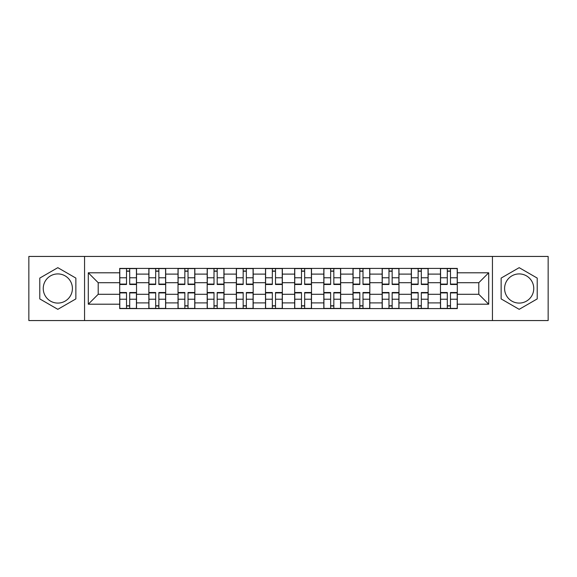 <?xml version="1.0" encoding="UTF-8"?>
<svg xmlns="http://www.w3.org/2000/svg" width="577" height="577" viewBox="0 0 577 577"><rect width="100%" height="100%" fill="white"/><g stroke="black" fill="none" stroke-linecap="round" stroke-linejoin="round"><path stroke-width="0.87" d="M57.823 303.084A14.584 14.584 0 0 1 43.246 288.5A14.584 14.584 0 0 1 57.823 273.916A14.584 14.584 0 0 1 72.406 288.5A14.584 14.584 0 0 1 57.823 303.084M519.177 303.084A14.584 14.584 0 0 1 504.594 288.5A14.584 14.584 0 0 1 519.177 273.916A14.584 14.584 0 0 1 533.754 288.5A14.584 14.584 0 0 1 519.177 303.084M492.441 320.56L548.15 320.56L548.15 256.44L28.85 256.44L28.85 320.56L492.441 320.56L492.441 256.44M148.859 308.594L148.859 274.104L136.525 274.104L136.525 308.594M136.525 274.104L136.525 268.406M148.859 274.104L148.859 268.406M165.686 268.406L165.686 308.594M178.026 308.594L178.026 268.406M194.846 268.406L194.846 308.594M207.186 308.594L207.186 268.406M224.006 268.406L224.006 308.594M236.346 308.594L236.346 268.406M253.173 268.406L253.173 308.594M265.507 308.594L265.507 268.406M282.333 268.406L282.333 308.594M294.667 308.594L294.667 268.406M311.493 268.406L311.493 308.594M323.827 308.594L323.827 268.406M340.654 268.406L340.654 308.594M352.994 308.594L352.994 268.406M369.814 268.406L369.814 308.594M382.154 308.594L382.154 268.406M398.974 268.406L398.974 308.594M411.314 308.594L411.314 268.406M428.141 268.406L428.141 308.594M440.475 308.594L440.475 268.406M440.475 294.292L428.141 294.292M411.314 294.292L398.974 294.292M382.154 294.292L369.814 294.292M352.994 294.292L340.654 294.292M323.827 294.292L311.493 294.292M294.667 294.292L282.333 294.292M265.507 294.292L253.173 294.292M236.346 294.292L224.006 294.292M207.186 294.292L194.846 294.292M178.026 294.292L165.686 294.292M148.859 294.292L136.525 294.292M440.475 282.708L428.141 282.708M411.314 282.708L398.974 282.708M382.154 282.708L369.814 282.708M352.994 282.708L340.654 282.708M323.827 282.708L311.493 282.708M294.667 282.708L282.333 282.708M265.507 282.708L253.173 282.708M236.346 282.708L224.006 282.708M207.186 282.708L194.846 282.708M178.026 282.708L165.686 282.708M148.859 282.708L136.525 282.708M98.205 294.292L119.699 294.292L119.699 282.708L98.205 282.708L98.205 294.292L88.295 304.202L88.295 272.798L119.699 272.798L119.699 282.708M457.301 282.708L457.301 294.292L478.795 294.292L478.795 282.708L457.301 282.708L457.301 268.406L119.699 268.406L119.699 272.798M457.301 272.798L488.705 272.798L488.705 304.202L457.301 304.202L457.301 294.292M119.699 294.292L119.699 308.594L457.301 308.594L457.301 304.202M119.699 304.202L88.295 304.202M84.559 320.56L84.559 256.44M75.861 278.085L57.823 267.67L39.784 278.085L39.784 298.915L57.823 309.33L75.861 298.915L75.861 278.085M537.216 278.085L519.177 267.67L501.139 278.085L501.139 298.915L519.177 309.33L537.216 298.915L537.216 278.085M129.702 305.788L126.522 305.788M126.522 271.212L129.702 271.212M158.863 305.788L155.682 305.788M155.682 271.212L158.863 271.212M188.023 305.788L184.849 305.788M184.849 271.212L188.023 271.212M217.183 305.788L214.009 305.788M214.009 271.212L217.183 271.212M246.35 305.788L243.169 305.788M243.169 271.212L246.35 271.212M275.51 305.788L272.33 305.788M272.33 271.212L275.51 271.212M304.67 305.788L301.49 305.788M301.49 271.212L304.67 271.212M333.831 305.788L330.65 305.788M330.65 271.212L333.831 271.212M362.991 305.788L359.817 305.788M359.817 271.212L362.991 271.212M392.151 305.788L388.977 305.788M388.977 271.212L392.151 271.212M421.318 305.788L418.137 305.788M418.137 271.212L421.318 271.212M450.478 305.788L447.298 305.788M447.298 271.212L450.478 271.212M88.295 272.798L98.205 282.708M478.795 294.292L488.705 304.202M478.795 282.708L488.705 272.798M129.702 284.086L136.432 284.086L136.432 284.483L129.702 284.483L129.702 268.593L136.432 268.593L132.688 268.593M136.432 284.086L136.432 268.593M126.522 271.024L129.702 271.024M123.528 268.593L119.792 268.593L119.792 284.483L126.522 284.483L126.522 268.593L123.81 268.593M119.792 268.593L132.414 268.593M126.522 292.914L119.792 292.914L119.792 292.517L126.522 292.517L126.522 308.406L119.792 308.406L123.528 308.406M119.792 292.914L119.792 308.406M129.702 305.976L126.522 305.976M132.688 308.406L136.432 308.406L136.432 292.517L129.702 292.517L129.702 308.406L132.414 308.406M136.432 308.406L123.81 308.406M158.863 284.086L165.592 284.086L165.592 284.483L158.863 284.483L158.863 268.593L165.592 268.593L161.856 268.593M165.592 284.086L165.592 268.593M155.682 271.024L158.863 271.024M152.696 268.593L148.953 268.593L148.953 284.483L155.682 284.483L155.682 268.593L152.977 268.593M148.953 268.593L161.574 268.593M188.023 284.086L194.752 284.086L194.752 284.483L188.023 284.483L188.023 268.593L194.752 268.593L191.016 268.593M194.752 284.086L194.752 268.593M184.849 271.024L188.023 271.024M181.856 268.593L178.113 268.593L178.113 284.483L184.849 284.483L184.849 268.593L182.137 268.593M178.113 268.593L190.735 268.593M155.682 292.914L148.953 292.914L148.953 292.517L155.682 292.517L155.682 308.406L148.953 308.406L152.696 308.406M148.953 292.914L148.953 308.406M158.863 305.976L155.682 305.976M161.856 308.406L165.592 308.406L165.592 292.517L158.863 292.517L158.863 308.406L161.574 308.406M165.592 308.406L152.977 308.406M184.849 292.914L178.113 292.914L178.113 292.517L184.849 292.517L184.849 308.406L178.113 308.406L181.856 308.406M178.113 292.914L178.113 308.406M188.023 305.976L184.849 305.976M191.016 308.406L194.752 308.406L194.752 292.517L188.023 292.517L188.023 308.406L190.735 308.406M194.752 308.406L182.137 308.406M217.183 284.086L223.912 284.086L223.912 284.483L217.183 284.483L217.183 268.593L223.912 268.593L220.176 268.593M223.912 284.086L223.912 268.593M214.009 271.024L217.183 271.024M211.016 268.593L207.28 268.593L207.28 284.483L214.009 284.483L214.009 268.593L211.297 268.593M207.28 268.593L219.895 268.593M246.35 284.086L253.079 284.086L253.079 284.483L246.35 284.483L246.35 268.593L253.079 268.593L249.336 268.593M253.079 284.086L253.079 268.593M243.169 271.024L246.35 271.024M240.176 268.593L236.44 268.593L236.44 284.483L243.169 284.483L243.169 268.593L240.458 268.593M236.44 268.593L249.055 268.593M275.51 284.086L282.24 284.086L282.24 284.483L275.51 284.483L275.51 268.593L282.24 268.593L278.496 268.593M282.24 284.086L282.24 268.593M272.33 271.024L275.51 271.024M269.336 268.593L265.6 268.593L265.6 284.483L272.33 284.483L272.33 268.593L269.618 268.593M265.6 268.593L278.222 268.593M214.009 292.914L207.28 292.914L207.28 292.517L214.009 292.517L214.009 308.406L207.28 308.406L211.016 308.406M207.28 292.914L207.28 308.406M217.183 305.976L214.009 305.976M220.176 308.406L223.912 308.406L223.912 292.517L217.183 292.517L217.183 308.406L219.895 308.406M223.912 308.406L211.297 308.406M243.169 292.914L236.44 292.914L236.44 292.517L243.169 292.517L243.169 308.406L236.44 308.406L240.176 308.406M236.44 292.914L236.44 308.406M246.35 305.976L243.169 305.976M249.336 308.406L253.079 308.406L253.079 292.517L246.35 292.517L246.35 308.406L249.055 308.406M253.079 308.406L240.458 308.406M272.33 292.914L265.6 292.914L265.6 292.517L272.33 292.517L272.33 308.406L265.6 308.406L269.336 308.406M265.6 292.914L265.6 308.406M275.51 305.976L272.33 305.976M278.496 308.406L282.24 308.406L282.24 292.517L275.51 292.517L275.51 308.406L278.222 308.406M282.24 308.406L269.618 308.406M304.67 284.086L311.4 284.086L311.4 284.483L304.67 284.483L304.67 268.593L311.4 268.593L307.664 268.593M311.4 284.086L311.4 268.593M301.49 271.024L304.67 271.024M298.504 268.593L294.76 268.593L294.76 284.483L301.49 284.483L301.49 268.593L298.778 268.593M294.76 268.593L307.382 268.593M301.49 292.914L294.76 292.914L294.76 292.517L301.49 292.517L301.49 308.406L294.76 308.406L298.504 308.406M294.76 292.914L294.76 308.406M304.67 305.976L301.49 305.976M307.664 308.406L311.4 308.406L311.4 292.517L304.67 292.517L304.67 308.406L307.382 308.406M311.4 308.406L298.778 308.406M333.831 284.086L340.56 284.086L340.56 284.483L333.831 284.483L333.831 268.593L340.56 268.593L336.824 268.593M340.56 284.086L340.56 268.593M330.65 271.024L333.831 271.024M327.664 268.593L323.921 268.593L323.921 284.483L330.65 284.483L330.65 268.593L327.945 268.593M323.921 268.593L336.542 268.593M330.65 292.914L323.921 292.914L323.921 292.517L330.65 292.517L330.65 308.406L323.921 308.406L327.664 308.406M323.921 292.914L323.921 308.406M333.831 305.976L330.65 305.976M336.824 308.406L340.56 308.406L340.56 292.517L333.831 292.517L333.831 308.406L336.542 308.406M340.56 308.406L327.945 308.406M362.991 284.086L369.72 284.086L369.72 284.483L362.991 284.483L362.991 268.593L369.72 268.593L365.984 268.593M369.72 284.086L369.72 268.593M359.817 271.024L362.991 271.024M356.824 268.593L353.088 268.593L353.088 284.483L359.817 284.483L359.817 268.593L357.105 268.593M353.088 268.593L365.703 268.593M359.817 292.914L353.088 292.914L353.088 292.517L359.817 292.517L359.817 308.406L353.088 308.406L356.824 308.406M353.088 292.914L353.088 308.406M362.991 305.976L359.817 305.976M365.984 308.406L369.72 308.406L369.72 292.517L362.991 292.517L362.991 308.406L365.703 308.406M369.72 308.406L357.105 308.406M392.151 284.086L398.887 284.086L398.887 284.483L392.151 284.483L392.151 268.593L398.887 268.593L395.144 268.593M398.887 284.086L398.887 268.593M388.977 271.024L392.151 271.024M385.984 268.593L382.248 268.593L382.248 284.483L388.977 284.483L388.977 268.593L386.265 268.593M382.248 268.593L394.863 268.593M388.977 292.914L382.248 292.914L382.248 292.517L388.977 292.517L388.977 308.406L382.248 308.406L385.984 308.406M382.248 292.914L382.248 308.406M392.151 305.976L388.977 305.976M395.144 308.406L398.887 308.406L398.887 292.517L392.151 292.517L392.151 308.406L394.863 308.406M398.887 308.406L386.265 308.406M421.318 284.086L428.047 284.086L428.047 284.483L421.318 284.483L421.318 268.593L428.047 268.593L424.304 268.593M428.047 284.086L428.047 268.593M418.137 271.024L421.318 271.024M415.144 268.593L411.408 268.593L411.408 284.483L418.137 284.483L418.137 268.593L415.426 268.593M411.408 268.593L424.023 268.593M418.137 292.914L411.408 292.914L411.408 292.517L418.137 292.517L418.137 308.406L411.408 308.406L415.144 308.406M411.408 292.914L411.408 308.406M421.318 305.976L418.137 305.976M424.304 308.406L428.047 308.406L428.047 292.517L421.318 292.517L421.318 308.406L424.023 308.406M428.047 308.406L415.426 308.406M450.478 284.086L457.208 284.086L457.208 284.483L450.478 284.483L450.478 268.593L457.208 268.593L453.472 268.593M457.208 284.086L457.208 268.593M447.298 271.024L450.478 271.024M444.312 268.593L440.568 268.593L440.568 284.483L447.298 284.483L447.298 268.593L444.586 268.593M440.568 268.593L453.19 268.593M447.298 292.914L440.568 292.914L440.568 292.517L447.298 292.517L447.298 308.406L440.568 308.406L444.312 308.406M440.568 292.914L440.568 308.406M450.478 305.976L447.298 305.976M453.472 308.406L457.208 308.406L457.208 292.517L450.478 292.517L450.478 308.406L453.19 308.406M457.208 308.406L444.586 308.406M411.314 274.104L398.974 274.104M382.154 274.104L369.814 274.104M352.994 274.104L340.654 274.104M323.827 274.104L311.493 274.104M294.667 274.104L282.333 274.104M265.507 274.104L253.173 274.104M236.346 274.104L224.006 274.104M207.186 274.104L194.846 274.104M178.026 274.104L165.686 274.104M440.475 274.104L428.141 274.104M411.314 302.896L398.974 302.896M382.154 302.896L369.814 302.896M352.994 302.896L340.654 302.896M323.827 302.896L311.493 302.896M294.667 302.896L282.333 302.896M265.507 302.896L253.173 302.896M236.346 302.896L224.006 302.896M207.186 302.896L194.846 302.896M178.026 302.896L165.686 302.896M148.859 302.896L136.525 302.896M440.475 302.896L428.141 302.896M129.702 277.775L136.432 277.775M119.792 284.086L126.522 284.086M119.792 277.775L126.522 277.775M126.522 299.225L119.792 299.225M136.432 292.914L129.702 292.914M136.432 299.225L129.702 299.225M158.863 277.775L165.592 277.775M148.953 284.086L155.682 284.086M148.953 277.775L155.682 277.775M188.023 277.775L194.752 277.775M178.113 284.086L184.849 284.086M178.113 277.775L184.849 277.775M155.682 299.225L148.953 299.225M165.592 292.914L158.863 292.914M165.592 299.225L158.863 299.225M184.849 299.225L178.113 299.225M194.752 292.914L188.023 292.914M194.752 299.225L188.023 299.225M217.183 277.775L223.912 277.775M207.28 284.086L214.009 284.086M207.28 277.775L214.009 277.775M246.35 277.775L253.079 277.775M236.44 284.086L243.169 284.086M236.44 277.775L243.169 277.775M275.51 277.775L282.24 277.775M265.6 284.086L272.33 284.086M265.6 277.775L272.33 277.775M214.009 299.225L207.28 299.225M223.912 292.914L217.183 292.914M223.912 299.225L217.183 299.225M243.169 299.225L236.44 299.225M253.079 292.914L246.35 292.914M253.079 299.225L246.35 299.225M272.33 299.225L265.6 299.225M282.24 292.914L275.51 292.914M282.24 299.225L275.51 299.225M304.67 277.775L311.4 277.775M294.76 284.086L301.49 284.086M294.76 277.775L301.49 277.775M301.49 299.225L294.76 299.225M311.4 292.914L304.67 292.914M311.4 299.225L304.67 299.225M333.831 277.775L340.56 277.775M323.921 284.086L330.65 284.086M323.921 277.775L330.65 277.775M330.65 299.225L323.921 299.225M340.56 292.914L333.831 292.914M340.56 299.225L333.831 299.225M362.991 277.775L369.72 277.775M353.088 284.086L359.817 284.086M353.088 277.775L359.817 277.775M359.817 299.225L353.088 299.225M369.72 292.914L362.991 292.914M369.72 299.225L362.991 299.225M392.151 277.775L398.887 277.775M382.248 284.086L388.977 284.086M382.248 277.775L388.977 277.775M388.977 299.225L382.248 299.225M398.887 292.914L392.151 292.914M398.887 299.225L392.151 299.225M421.318 277.775L428.047 277.775M411.408 284.086L418.137 284.086M411.408 277.775L418.137 277.775M418.137 299.225L411.408 299.225M428.047 292.914L421.318 292.914M428.047 299.225L421.318 299.225M450.478 277.775L457.208 277.775M440.568 284.086L447.298 284.086M440.568 277.775L447.298 277.775M447.298 299.225L440.568 299.225M457.208 292.914L450.478 292.914M457.208 299.225L450.478 299.225"/></g></svg>
